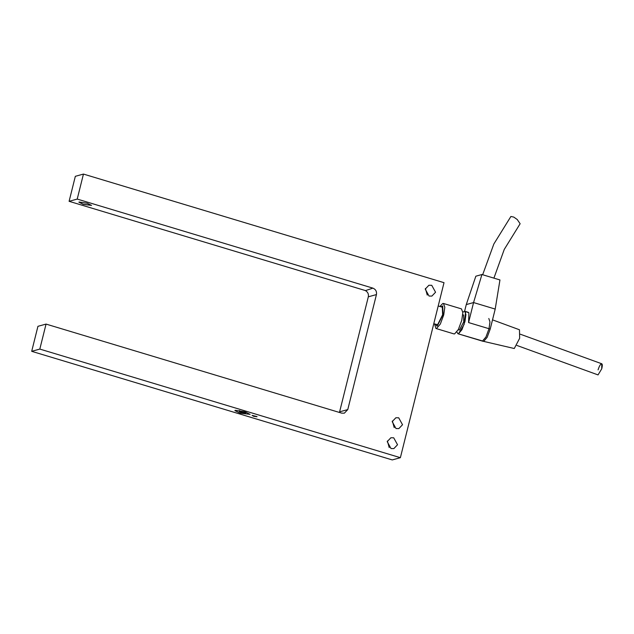 <?xml version="1.0" encoding="UTF-8"?>
<svg xmlns="http://www.w3.org/2000/svg" width="634" height="634" viewBox="0 0 634 634"><rect width="100%" height="100%" fill="white"/><g stroke="black" fill="none" stroke-linecap="round" stroke-linejoin="round"><path stroke-width="0.95" d="M77.221 199.076L83.45 174.073L444.014 282.677L400.379 457.685L39.815 349.08L46.052 324.085L341.71 413.138L344.349 413.17L347.765 409.588L376.438 294.58C376.889 291.466 375.7 289.318 372.879 288.129L77.221 199.076L69.098 201.311L365.525 290.602M372.879 288.129L365.43 290.626C367.823 291.989 368.782 294.057 368.322 296.815L339.452 412.457M79.171 202L87.207 203.252L91.518 205.392L83.149 204.378L79.171 202M392.184 421.618L395.862 417.766L398.699 417.798L402.527 424.732L398.849 428.592L396.012 428.552L392.184 421.618M394.213 427.609L392.383 420.992M387.2 441.621L390.877 437.761L393.706 437.801L397.534 444.735L393.865 448.595L391.027 448.555L387.2 441.621M389.221 447.604L387.398 440.995M425.224 289.112L428.901 285.252L431.73 285.292L435.558 292.226L431.889 296.086L429.052 296.046L425.224 289.112M427.253 295.095L425.422 288.478M78.87 202.175L83.181 204.251L91.518 205.329M235.269 410.301L244.914 411.799L250.089 414.367L240.048 413.146L234.873 410.57L235.269 410.301M239.478 411.569L241.467 412.75L245.651 413.257L243.496 412.187L239.478 411.569M252.094 415.365L257.032 416.72L253.687 416.316L252.094 415.365L256.952 416.57M39.815 349.08L31.7 351.323L392.264 459.927L400.379 457.685M83.45 174.073L75.335 176.315L69.098 201.311M46.052 324.085L37.937 326.32L31.7 351.323M433.775 323.736L437.626 324.679L442.619 314.813L442.326 307.213L438.205 305.976M435.709 324.323L436.675 325.979L437.333 325.924L443.039 314.654L442.706 305.96L440.987 306.808M436.572 328.467L440.353 324.014L443.745 314.852L444.806 307.173L443.459 303.464L442.809 303.472L439.853 306.468L442.809 303.472L443.459 303.464L461.489 308.893L462.828 312.602L461.774 320.281L458.382 329.45L454.602 333.904L453.952 333.904L454.602 333.904L458.382 329.45L461.774 320.281L462.828 312.602L461.489 308.893L443.459 303.464L444.806 307.173L443.745 314.852L440.353 324.014L436.572 328.467L435.923 328.475L436.572 328.467M434.583 323.982L435.923 328.475L453.952 333.904L435.923 328.475L434.583 323.982M459.452 329.989L463.755 321.81L463.581 314.979L463.755 321.81L459.452 329.989M468.32 312.316L464.714 311.231L465.578 312.237L464.128 324.426L458.517 333.738L457.93 333.746L456.852 331.931L457.93 333.746L458.517 333.738L461.924 329.728L464.976 321.478L465.927 314.567L464.714 311.231L462.812 312.142L464.714 311.231L468.914 312.792L468.581 322.563L473.566 302.561L466.267 304.582L464.611 311.207M495.202 309.075L473.566 302.561L481.927 274.522L499.957 279.951L495.202 309.075L490.217 329.078L487.158 337.328L483.758 341.338L483.171 341.346L457.93 333.746L482.553 340.981L485.961 336.971L489.012 328.721L489.963 321.882L488.806 318.49M483.607 341.369L514.269 348.518L519.65 338.294L519.476 329.775L492.515 319.853M516.948 345.467L598.036 374.908L601.729 368.837L601.753 363.765M493.918 278.128L504.26 249.416L520.134 223.739L517.217 219.499L513.762 217.082L510.901 216.471L493.846 244.003L482.656 274.744M481.927 274.522L475.841 276.202L466.267 304.582M520.371 334.229L601.769 363.773C602.482 364.265 602.466 365.953 601.729 368.837C602.466 365.953 602.482 364.265 601.769 363.773C600.556 363.908 599.328 365.929 598.076 369.844M347.765 409.588L339.65 411.823M368.322 296.815L376.438 294.58M490.217 329.078L468.581 322.563M239.597 410.539L239.311 411.68M245.937 412.116L245.651 413.257M462.749 314.733L463.581 314.979L462.749 314.733M458.224 329.735L459.064 329.989L458.224 329.735"/></g></svg>
